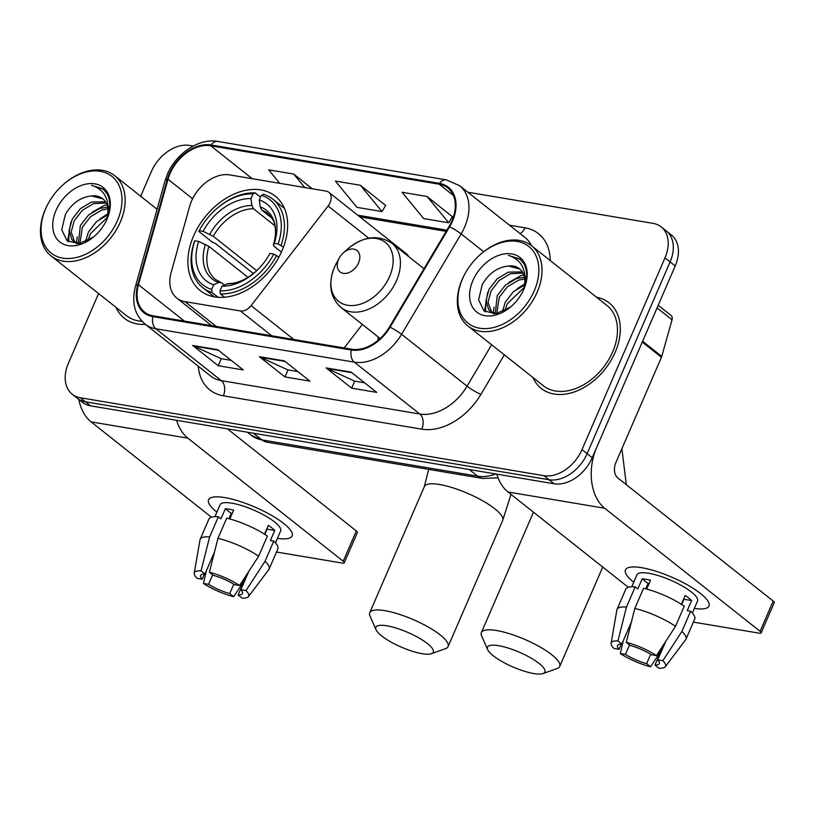 <?xml version="1.0" encoding="UTF-8"?>
<svg xmlns="http://www.w3.org/2000/svg" width="815" height="815" viewBox="0 0 815 815"><rect width="100%" height="100%" fill="white"/><g stroke="black" fill="none" stroke-linecap="round" stroke-linejoin="round"><path stroke-width="1.22" d="M191.566 200.979A34.138 23.798 -51.6 0 0 189.671 206.297L171.13 272.475A34.138 23.798 -51.6 0 0 176.835 298.117A34.138 23.798 -51.6 0 0 184.934 301.632L240.394 310.963A11.379 7.936 -51.6 0 0 251.101 305.635L328.088 205.981A11.379 7.936 -51.6 0 0 328.812 192.289A11.379 7.936 -51.6 0 0 326.112 191.118L229.677 174.909A34.138 23.798 -51.6 0 0 191.566 200.979M378.211 336.982A60.31 42.044 -51.6 0 0 377.987 340.395M193.583 235.963A60.31 42.044 -51.6 0 0 200.327 290.67A60.31 42.044 -51.6 0 0 281.959 250.826A60.31 42.044 -51.6 0 0 275.215 196.12A60.31 42.044 -51.6 0 0 193.583 235.963M408.631 256.552A11.379 7.936 -51.6 0 0 406.828 254.086L328.812 192.289M344.164 347.954L362.349 324.411M98.574 293.553L68.409 363.256A34.138 23.798 -51.6 0 0 72.229 394.216L82.458 402.325A34.138 23.798 -51.6 0 0 90.557 405.839L554.118 483.784A34.138 23.798 -51.6 0 0 592.23 457.714L675.207 265.955A34.138 23.798 -51.6 0 0 671.397 234.995L666.273 230.94A34.138 23.798 -51.6 0 1 670.093 261.91A34.138 23.798 -51.6 0 0 666.273 230.94L661.159 226.886A34.138 23.798 -51.6 0 0 653.07 223.371L467.841 192.228M77.344 398.27A34.138 23.798 -51.6 0 0 85.432 401.795L548.994 479.74A34.138 23.798 -51.6 0 0 587.116 453.66L670.093 261.91L587.116 453.66A34.138 23.798 -51.6 0 1 548.994 479.74L85.432 401.795A34.138 23.798 -51.6 0 1 77.344 398.27M116.076 307.418A54.615 38.081 -51.6 0 0 124.349 318.319A54.615 38.081 -51.6 0 0 145.376 324.339A54.615 38.081 -51.6 0 1 124.349 318.319A54.615 38.081 -51.6 0 1 116.076 307.418M532.949 377.518A54.615 38.081 -51.6 0 0 541.221 388.419A54.615 38.081 -51.6 0 0 615.152 352.335A54.615 38.081 -51.6 0 0 609.039 302.793A54.615 38.081 -51.6 0 0 596.539 297.241A54.615 38.081 -51.6 0 1 609.039 302.793A54.615 38.081 -51.6 0 1 615.152 352.335A54.615 38.081 -51.6 0 1 541.221 388.419A54.615 38.081 -51.6 0 1 532.949 377.518M170.05 173.595A36.41 25.387 128.4 0 1 210.708 145.783L439.153 184.2A36.41 25.387 128.4 0 1 447.781 187.949A36.41 25.387 128.4 0 1 449.024 226.519L389.478 326.947A36.41 25.387 128.4 0 1 351.662 349.217L153.2 315.843A36.41 25.387 128.4 0 1 144.571 312.094A36.41 25.387 128.4 0 1 138.479 284.741L168.033 179.269A36.41 25.387 128.4 0 1 170.05 173.595M169.388 173.483A37.327 26.019 -51.6 0 0 167.309 179.3L137.755 284.771A37.327 26.019 -51.6 0 0 152.853 316.648L351.306 350.022A37.327 26.019 -51.6 0 0 390.079 327.192L449.615 226.774A37.327 26.019 -51.6 0 0 439.499 183.395L211.054 144.978A37.327 26.019 -51.6 0 0 169.388 173.483M452.325 216.698L427.091 196.496L402.08 192.289L423.678 218.583L448.698 222.78L452.417 216.556M385.627 205.482L360.393 185.28L335.383 181.073L356.98 207.367L381.99 211.574L385.719 205.339M72.229 394.216A34.138 23.798 -51.6 0 0 80.318 397.74L543.88 475.685A34.138 23.798 -51.6 0 0 582.002 449.615L664.979 257.856A34.138 23.798 -51.6 0 0 661.159 226.886M193.206 146.048L189.508 145.427A34.138 23.798 -51.6 0 0 151.396 171.496L140.679 196.262M217.697 349.676L243.278 369.939L218.267 365.731L192.686 345.468L217.697 349.676M351.102 372.109L376.683 392.361L351.662 388.164L326.092 367.901L351.102 372.109M284.404 360.892L309.975 381.145L284.965 376.948L259.384 356.685L284.404 360.892M312.288 188.795L293.695 174.064L268.685 169.856L279.749 183.324M284.965 376.948L288.011 369.908M297.882 371.569L287.848 369.888L260.331 357.265A9.108 6.092 -80.5 0 1 259.384 356.685M351.662 388.164L354.708 381.125M364.59 382.785L354.545 381.094L327.029 368.482A9.108 6.092 -80.5 0 1 326.092 367.901M218.267 365.731L221.313 358.692M231.185 360.352L221.15 358.671L193.634 346.049A9.108 6.092 -80.5 0 1 192.686 345.468M360.393 185.28L381.99 211.574M293.695 174.064L304.759 187.532M427.091 196.496L448.698 222.78M216.871 512.146A45.518 11.695 23.4 0 1 215.415 496.865A45.518 11.695 23.4 0 1 224.777 497.598A45.518 11.695 23.4 0 1 289.58 528.966A45.518 11.695 23.4 0 1 277.446 538.358A45.518 11.695 23.4 0 0 292.127 535.934A45.518 11.695 23.4 0 0 271.008 515.07A45.518 11.695 23.4 0 0 224.777 497.598A45.518 11.695 23.4 0 0 208.589 499.778A45.518 11.695 23.4 0 0 216.871 512.146M78.76 399.391A45.518 30.461 99.5 0 0 91.117 421.895L211.421 517.189M176.631 420.316A45.518 30.461 99.5 0 0 187.837 438.154L343.227 561.24L356.328 530.962L227.416 428.853M356.328 530.962A5.685 1.457 23.4 0 1 357.378 532.521L344.276 562.798A5.685 1.457 -156.6 0 1 342.249 563.073L276.489 552.02M344.276 562.798A5.685 1.457 -156.6 0 0 343.227 561.24M233.793 584.223L229.749 593.575A22.759 5.848 23.4 0 1 208.589 584.284L212.674 574.85M204.473 573.964L202.191 579.221A22.759 5.848 23.4 0 1 200.653 575.431A22.759 5.848 23.4 0 1 204.983 573.954L214.518 551.928M228.883 518.727L231.185 513.399A22.759 5.848 -156.6 0 1 232.214 513.45M214.916 516.679L220.07 504.75A32.997 8.476 23.4 0 1 231.817 503.171A32.997 8.476 23.4 0 1 265.333 515.834A32.997 8.476 23.4 0 1 280.645 530.962L275.48 542.882M202.191 579.221L197.067 578.355A29.585 7.6 23.4 0 1 194.245 573.169L200.001 539.856A37.551 9.648 23.4 0 1 200.174 539.275L208.905 519.094A37.551 9.648 23.4 0 1 218.349 516.781L220.936 518.839L225.307 508.743A32.997 8.476 23.4 0 1 229.198 509.222A32.997 8.476 23.4 0 1 233.64 510.149L229.82 518.982M248.84 571.315L240.873 589.714L246.008 590.58L265.028 561.291L273.769 541.109L270.386 540.539L274.757 530.453A32.997 8.476 23.4 0 0 268.359 525.38L264.549 534.192M226.682 518.187A37.551 9.648 23.4 0 1 267.371 536.046L258.64 556.227L239.61 585.516L234.486 584.65A22.759 5.848 23.4 0 0 213.316 575.359L209.384 572.242L217.951 538.369L226.682 518.187M273.769 541.109A37.551 9.648 23.4 0 1 277.834 548.923L269.103 569.104A37.551 9.648 23.4 0 1 268.797 569.624L248.443 596.631A29.585 7.6 23.4 0 1 242.014 598.088L238.082 594.981L247.302 573.689M218.349 516.781L209.608 536.963L201.05 570.846L204.983 573.954M200.174 539.275A37.551 9.648 23.4 0 1 209.608 536.963M217.951 538.369A37.551 9.648 23.4 0 1 258.64 556.227M265.028 561.291A37.551 9.648 23.4 0 1 269.103 569.104M194.245 573.169A29.585 7.6 23.4 0 1 201.05 570.846M209.384 572.242A29.585 7.6 23.4 0 1 239.61 585.516M246.008 590.58A29.585 7.6 23.4 0 1 248.443 596.631M240.873 589.714A22.759 5.848 23.4 0 1 242.422 593.503A22.759 5.848 23.4 0 1 238.082 594.981M229.749 593.575L233.681 596.692L244.266 580.698M233.681 596.692A29.585 7.6 23.4 0 1 203.455 583.428L208.589 584.284M206.358 570.785L203.455 583.428M264.834 534.365L267.086 529.159A22.759 5.848 -156.6 0 0 266.841 528.894M225.307 508.743L231.185 513.399M267.086 529.159L274.757 530.453M117.37 220.753A48.931 34.108 -51.6 0 0 110.086 175.062A48.931 34.108 -51.6 0 0 62.602 185.188A48.931 34.108 -51.6 0 0 48.442 203.067A48.931 34.108 -51.6 0 0 45.671 208.701A48.931 34.108 -51.6 0 0 62.745 258.121A48.931 34.108 -51.6 0 0 117.37 220.753M48.442 203.067L48.177 203.536A51.202 35.697 -51.6 0 0 45.283 209.435A51.202 35.697 -51.6 0 0 51.009 255.879A51.202 35.697 -51.6 0 0 120.325 222.047A51.202 35.697 -51.6 0 0 114.599 175.602A51.202 35.697 -51.6 0 0 63 184.832L62.602 185.188M85.473 241.8L88.468 231.98L96.516 221.609L107.611 214.946M87.938 240.629L90.496 233.589L107.162 217.554M78.434 243.379L80.349 225.551L88.478 215.109L99.664 208.457L107.57 207.132M79.911 243.481L82.376 227.161L90.516 216.719L101.702 210.066L107.825 208.783M79.605 243.532L73.554 241.22L71.74 239.386L69.132 230.411L72.219 219.113L80.359 208.671L91.545 202.018L105.492 201.825M77.038 243.797L73.554 241.22M74.613 241.963L71.17 232.02L74.257 220.722L82.386 210.28L93.572 203.628L106.154 202.976M106.592 219.877C110.626 210.127 110.871 201.509 107.315 194.021L103.067 189.009L91.525 185.27C104.626 189.538 109.944 199.716 107.458 215.792A25.713 17.93 -51.6 0 0 102.639 198.646A25.713 17.93 -51.6 0 0 91.555 195.926L103.026 198.962M107.458 215.792L106.643 219.744M108.171 205.635L109.444 210.148M56.011 210.433A34.821 24.277 -51.6 0 0 60.952 242.788A34.821 24.277 -51.6 0 0 94.357 236.299A34.821 24.277 -51.6 0 0 105.461 222.281A34.821 24.277 -51.6 0 0 107.04 219.021A34.821 24.277 -51.6 0 0 94.886 183.844A34.821 24.277 -51.6 0 0 56.011 210.433M91.555 195.926C80.522 197.138 71.791 203.343 65.353 214.549L61.736 229.799L67.146 240.833L79.126 243.604L93.267 237.165M51.009 255.879L126.468 315.649A51.202 35.697 -51.6 0 0 142.024 321.304M91.525 185.27L103.403 189.284M68.623 241.841L69.132 230.655M76.406 242.829L77.252 237.084M67.635 241.199L70.874 222.159M92.034 212.338L103.974 205.584L106.887 204.677M100.153 218.766L107.763 213.876M422.139 653.691A31.296 8.038 -156.6 0 0 431.39 653.701A31.296 8.038 -156.6 0 0 421.997 639.785A31.296 8.038 -156.6 0 0 386.972 625.828A31.296 8.038 -156.6 0 0 376.021 629.74A31.296 8.038 -156.6 0 0 422.139 653.691M376.021 629.74L370.01 616.008A42.675 10.962 23.4 0 1 369.755 612.717A42.675 10.962 23.4 0 1 384.945 610.669A42.675 10.962 23.4 0 1 428.282 627.061A42.675 10.962 23.4 0 1 448.077 646.611A42.675 10.962 23.4 0 1 445.52 648.679L431.39 653.701M218.114 297.302L212.043 292.493L211.645 289.457A54.167 37.765 -51.6 0 1 194.836 240.792L198.697 241.434A48.931 34.108 -51.6 0 0 213.673 284.781L218.563 282.469L221.466 282.764L224.37 285.067M248.005 277.345L208.905 246.375L198.697 241.434M253.394 273.565L215.272 243.369L212.491 242.269L198.809 231.429L199.206 230.696A54.167 37.765 -51.6 0 1 199.869 229.473L199.604 229.942A56.439 39.344 -51.6 0 0 198.809 231.429M281.094 245.264A56.439 39.344 -51.6 0 0 272.811 199.145A56.439 39.344 -51.6 0 0 263.49 194.286L261.33 195.305A54.167 37.765 -51.6 0 1 278.139 243.97L283.447 247.128M278.913 257.092L273.769 254.066A54.167 37.765 -51.6 0 1 219.989 290.853L220.386 293.899A56.439 39.344 -51.6 0 0 276.723 255.36M220.386 293.899L224.594 297.231M194.836 240.792L194.439 241.525A56.439 39.344 -51.6 0 0 202.721 287.634A56.439 39.344 -51.6 0 0 212.043 292.493M278.139 243.97L274.278 243.318A48.931 34.108 -51.6 0 0 259.313 199.981L261.33 195.305M219.989 290.853L222.006 286.187A48.931 34.108 -51.6 0 0 255.411 271.915A48.931 34.108 -51.6 0 0 269.571 254.036A48.931 34.108 -51.6 0 0 269.918 253.414L273.769 254.066M213.673 284.781L211.645 289.457M259.313 199.981L260.219 206.888L261.829 210.168L271.976 218.206M281.389 252.1L274.4 246.558L273.371 244.979L274.278 243.318M256.317 271.1C246.578 279.453 237.196 283.61 228.169 283.569L222.006 286.187M269.918 253.414L269.001 255.064M261.829 210.168A42.105 29.35 -51.6 0 1 267.789 213.469C272.281 218.257 274.533 221.853 274.533 224.257C276.142 230.125 275.745 237.053 273.341 245.04L273.371 244.979A43.766 30.512 -51.6 0 0 260.219 206.888M208.905 246.375A42.105 29.35 -51.6 0 0 215.506 279.474L221.466 282.764M215.547 209.679A54.167 37.765 -51.6 0 1 252.996 193.899L255.156 192.89A56.439 39.344 -51.6 0 0 215.944 209.323L215.547 209.679A54.167 37.765 -51.6 0 0 199.869 229.473M255.156 192.89L260.535 197.149M252.996 193.899L250.969 198.575A48.931 34.108 -51.6 0 0 203.067 231.348L199.206 230.696M274.869 225.704L253.496 208.762L251.876 205.482L250.969 198.575M203.067 231.348L213.265 236.279L256.725 270.702M533.754 673.536A31.296 8.038 -156.6 0 0 543.004 673.557A31.296 8.038 -156.6 0 0 533.611 659.63A31.296 8.038 -156.6 0 0 498.586 645.684A31.296 8.038 -156.6 0 0 487.635 649.596A31.296 8.038 -156.6 0 0 533.754 673.536M487.635 649.596L481.624 635.853A42.675 10.962 23.4 0 1 481.38 632.572A42.675 10.962 23.4 0 1 496.559 630.525A42.675 10.962 23.4 0 1 539.897 646.906A42.675 10.962 23.4 0 1 559.701 666.466A42.675 10.962 23.4 0 1 557.134 668.534L543.004 673.557M358.549 262.899A13.651 9.515 -51.6 0 0 356.512 250.154A13.651 9.515 -51.6 0 0 343.268 252.976A13.651 9.515 -51.6 0 0 339.315 257.968A13.651 9.515 -51.6 0 0 338.541 259.537A13.651 9.515 -51.6 0 0 343.298 273.331A13.651 9.515 -51.6 0 0 358.549 262.899M633.744 582.236A45.518 11.695 23.4 0 1 632.287 566.965A45.518 11.695 23.4 0 1 641.65 567.688A45.518 11.695 23.4 0 1 706.452 599.056A45.518 11.695 23.4 0 1 694.319 608.448A45.518 11.695 23.4 0 0 708.999 606.024A45.518 11.695 23.4 0 0 687.88 585.17A45.518 11.695 23.4 0 0 641.65 567.688A45.518 11.695 23.4 0 0 625.462 569.879A45.518 11.695 23.4 0 0 633.744 582.236M642.261 342.096L596.6 447.629A45.518 30.461 99.5 0 0 604.71 508.254L760.1 631.34L773.201 601.062L617.811 477.977A11.379 7.62 -80.5 0 1 615.783 462.818L661.444 357.286L642.261 342.096A5.685 3.963 -51.6 0 0 642.577 341.21M496.793 474.147A45.518 30.461 99.5 0 0 507.99 491.995L628.294 587.289M773.201 601.062A5.685 1.457 23.4 0 1 774.25 602.621L761.149 632.898A5.685 1.457 -156.6 0 1 759.122 633.163L693.361 622.11M761.149 632.898A5.685 1.457 -156.6 0 0 760.1 631.34M658.194 305.279L671.081 315.487A5.685 3.963 128.4 0 1 672.029 319.765L661.76 356.399A5.685 3.963 128.4 0 1 661.444 357.286M650.665 654.313L646.621 663.675A22.759 5.848 23.4 0 1 625.462 654.384L629.547 644.94M621.336 644.054L619.064 649.311A22.759 5.848 23.4 0 1 617.515 645.521A22.759 5.848 23.4 0 1 621.855 644.054L631.391 622.018M645.755 588.827L648.057 583.499A22.759 5.848 -156.6 0 1 649.086 583.54M631.788 586.769L636.943 574.85A32.997 8.476 23.4 0 1 648.689 573.261A32.997 8.476 23.4 0 1 682.206 585.934A32.997 8.476 23.4 0 1 697.518 601.062L692.353 612.982M619.064 649.311L613.94 648.455A29.585 7.6 23.4 0 1 611.118 643.269L616.874 609.946A37.551 9.648 23.4 0 1 617.047 609.375L625.777 589.184A37.551 9.648 23.4 0 1 635.211 586.882L637.809 588.929L642.179 578.833A32.997 8.476 23.4 0 1 646.071 579.322A32.997 8.476 23.4 0 1 650.513 580.239L646.692 589.072M665.712 641.415L657.746 659.814L662.88 660.67L681.9 631.391L690.641 611.209L687.259 610.639L691.629 600.543A32.997 8.476 23.4 0 0 685.232 595.48L681.422 604.282M643.555 588.277A37.551 9.648 23.4 0 1 684.243 606.136L675.503 626.327L656.482 655.606L651.358 654.74A22.759 5.848 23.4 0 0 630.189 645.46L626.256 642.342L634.814 608.469L643.555 588.277M690.641 611.209A37.551 9.648 23.4 0 1 694.706 619.013L685.975 639.194A37.551 9.648 23.4 0 1 685.67 639.714L665.315 666.721A29.585 7.6 23.4 0 1 658.887 668.188L654.954 665.071L664.174 643.779M635.211 586.882L626.48 607.063L617.923 640.936L621.855 644.054M617.047 609.375A37.551 9.648 23.4 0 1 626.48 607.063M634.814 608.469A37.551 9.648 23.4 0 1 675.503 626.327M681.9 631.391A37.551 9.648 23.4 0 1 685.975 639.194M611.118 643.269A29.585 7.6 23.4 0 1 617.923 640.936M626.256 642.342A29.585 7.6 23.4 0 1 656.482 655.606M662.88 660.67A29.585 7.6 23.4 0 1 665.315 666.721M657.746 659.814A22.759 5.848 23.4 0 1 659.294 663.604A22.759 5.848 23.4 0 1 654.954 665.071M646.621 663.675L650.553 666.782L661.138 650.788M650.553 666.782A29.585 7.6 23.4 0 1 620.327 653.518L625.462 654.384M623.231 640.885L620.327 653.518M681.697 604.455L683.958 599.259A22.759 5.848 -156.6 0 0 683.714 598.994M642.179 578.833L648.057 583.499M683.958 599.259L691.629 600.543M534.243 290.853A48.931 34.108 -51.6 0 0 526.959 245.162A48.931 34.108 -51.6 0 0 479.475 255.289A48.931 34.108 -51.6 0 0 465.314 273.168A48.931 34.108 -51.6 0 0 462.543 278.791A48.931 34.108 -51.6 0 0 479.617 328.221A48.931 34.108 -51.6 0 0 534.243 290.853M465.314 273.168L465.049 273.636A51.202 35.697 -51.6 0 0 462.156 279.525A51.202 35.697 -51.6 0 0 467.881 325.969A51.202 35.697 -51.6 0 0 537.187 292.147A51.202 35.697 -51.6 0 0 531.472 245.692A51.202 35.697 -51.6 0 0 479.872 254.922L479.475 255.289M467.881 325.969L543.34 385.74A51.202 35.697 -51.6 0 0 612.646 351.907A51.202 35.697 -51.6 0 0 606.92 305.462L531.472 245.692M502.335 311.901L505.341 302.08L513.389 291.709L524.483 285.046M504.811 310.719L507.368 303.689L524.035 287.654M495.296 313.469L497.221 295.641L505.351 285.199L516.537 278.547L524.442 277.222M496.783 313.571L499.249 297.251L507.388 286.809L518.574 280.156L524.697 278.883M496.478 313.622L490.426 311.32L488.613 309.476L486.005 300.501L489.092 289.213L497.231 278.771L508.417 272.118L522.364 271.915M493.91 313.887L490.426 311.32M491.486 312.053L488.042 302.11L491.129 290.823L499.259 280.38L510.445 273.728L523.026 273.076M523.464 289.967C527.499 280.217 527.743 271.599 524.188 264.121L519.939 259.109L508.397 255.36C521.498 259.639 526.806 269.816 524.33 285.892A25.713 17.93 -51.6 0 0 519.512 268.736A25.713 17.93 -51.6 0 0 508.428 266.016L519.899 269.062M524.33 285.892L523.515 289.845M525.043 275.735L526.307 280.238M472.883 280.533A34.821 24.277 -51.6 0 0 477.824 312.879A34.821 24.277 -51.6 0 0 511.229 306.399A34.821 24.277 -51.6 0 0 522.334 292.381A34.821 24.277 -51.6 0 0 523.902 289.111A34.821 24.277 -51.6 0 0 511.759 253.934A34.821 24.277 -51.6 0 0 472.883 280.533M508.428 266.016C497.395 267.228 488.664 273.443 482.225 284.639L478.609 299.889L484.018 310.933L495.999 313.704L510.139 307.265M508.397 255.36L520.276 259.374M485.496 311.931L486.005 300.745M493.279 312.919L494.124 307.184M484.507 311.299L487.747 292.249M508.906 282.428L520.846 275.674L523.76 274.777M517.026 288.867L524.636 283.977M184.934 301.632L216.26 326.448M240.394 310.963L271.721 335.77M251.101 305.635L293.848 339.488M328.088 205.981L368.726 238.174M90.557 405.839L80.318 397.74M675.207 265.955L664.979 257.856M592.23 457.714L582.002 449.615M554.118 483.784L543.88 475.685M498.067 477.855L482.663 478.446L266.943 442.178L251.183 435.22A45.518 31.734 -51.6 0 0 261.982 439.917L253.567 433.254M266.943 442.178A22.759 15.23 -80.5 0 1 261.982 439.917L477.702 476.184L469.287 469.522M482.663 478.446A22.759 15.23 -80.5 0 1 477.702 476.184A45.518 31.734 -51.6 0 0 495.734 473.973M210.708 145.783L252.263 178.699M509.487 225.215L525.023 227.823A11.379 7.62 -80.5 0 1 519.98 233.518M525.023 227.823A56.897 39.66 128.4 0 1 550.247 260.576M531.543 245.763A45.518 31.734 -51.6 0 0 525.054 237.542L459.579 185.677A45.518 31.734 128.4 0 1 461.127 233.895L401.581 334.313A45.518 31.734 128.4 0 1 354.301 362.145L155.848 328.781A11.379 7.62 -80.5 0 1 152.853 316.648M439.499 183.395A11.379 7.62 -80.5 0 1 446.304 179.86L217.86 141.443C199.145 137.847 176.06 153.403 167.411 174.216L165.007 180.991A11.379 4.197 15.7 0 1 167.309 179.3M351.306 350.022A11.379 7.62 99.5 0 0 354.301 362.145L419.786 414.02A45.518 31.734 -51.6 0 0 467.066 386.178L491.618 344.776M390.079 327.192A11.379 1.559 30.7 0 1 401.581 334.313L467.066 386.178A11.379 1.559 -149.3 0 0 480.911 394.379A56.897 39.66 128.4 0 1 421.813 429.169L223.361 395.805A56.897 39.66 128.4 0 1 198.279 366.241M165.007 180.991L135.453 286.452A11.379 4.197 15.7 0 1 137.755 284.771M223.361 395.805A11.379 7.62 -80.5 0 0 221.334 380.646L155.848 328.781A45.518 31.734 128.4 0 1 145.06 324.085L210.535 375.96A45.518 31.734 -51.6 0 0 221.334 380.646L419.786 414.02A11.379 7.62 -80.5 0 1 421.813 429.169M449.615 226.774A11.379 1.559 30.7 0 1 461.127 233.895L483.652 251.733M217.86 141.443A11.379 7.62 99.5 0 0 211.054 144.978M504.342 354.851L480.911 394.379M439.153 184.2L453.415 195.498M446.854 230.176L357.724 215.191M168.033 179.269L192.605 198.738M138.479 284.741L184.363 321.079M285.077 361.422L260.331 357.265M218.379 350.216L193.634 346.049M351.774 372.638L327.029 368.482M187.837 438.154L91.117 421.895M511.015 494.389L502.672 520.459A42.675 10.962 -156.6 0 0 482.877 500.899A42.675 10.962 -156.6 0 0 439.53 484.518A42.675 10.962 -156.6 0 0 424.35 486.565L428.68 469.369M226.906 283.865A43.766 30.512 -51.6 0 0 255.869 271.497M205.411 244.378A43.766 30.512 -51.6 0 0 218.563 282.469M251.876 205.482A43.766 30.512 -51.6 0 0 209.771 234.282M253.496 208.762A42.105 29.35 -51.6 0 0 213.265 236.279M339.315 257.968L336.575 262.929A37.633 26.233 -51.6 0 0 334.445 267.259A37.633 26.233 -51.6 0 0 347.577 305.268A37.633 26.233 -51.6 0 0 389.59 276.529A37.633 26.233 -51.6 0 0 383.987 241.393A37.633 26.233 -51.6 0 0 347.465 249.176L343.268 252.976M380.147 338.51L341.108 307.581A40.964 28.556 -51.6 0 0 396.559 280.523A40.964 28.556 -51.6 0 0 391.974 243.359C378.028 234.221 363.195 236.156 347.465 249.176M604.71 508.254L507.99 491.995M642.627 341.251L661.76 356.399M672.029 319.765L657.063 307.907M176.835 298.117L211.625 325.664M251.183 435.22L247.383 432.215M135.453 286.452C131.409 302.385 134.607 314.936 145.06 324.085M459.579 185.677L446.304 179.86M446.162 231.348L359.772 216.821M157.081 209.251L114.599 175.602M502.672 520.459L448.077 646.611M284.425 208.355L272.811 199.145M214.335 296.833L202.721 287.634M424.35 486.565L369.755 612.717M602.733 567.036L559.701 666.466M341.108 307.581C330.075 297.506 327.844 284.078 334.415 267.31L336.575 262.929M423.994 268.726L391.974 243.359M533.479 512.177L481.38 632.572M621.886 448.719L626.317 484.721"/></g></svg>

